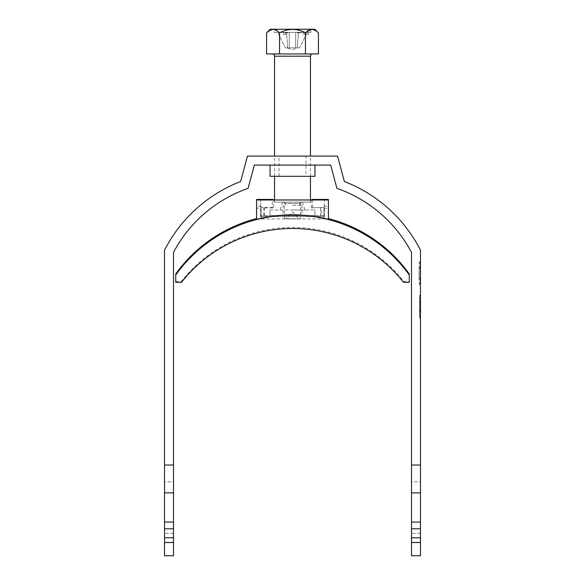 <?xml version="1.0" encoding="UTF-8"?>
<svg xmlns="http://www.w3.org/2000/svg" width="585" height="585" viewBox="0 0 585 585"><rect width="100%" height="100%" fill="white"/><g stroke="black" fill="none" stroke-linecap="round" stroke-linejoin="round"><path stroke-width="0.44" stroke-dasharray="2.92 2.19" d="M420.476 273.144L420.476 266.116L420.476 273.144C420.476 279.03 420.476 279.03 420.476 273.144C420.476 279.03 420.476 279.03 420.476 273.144C420.476 267.25 420.476 267.25 420.476 273.144C420.476 267.25 420.476 267.25 420.476 273.144L420.476 280.171L420.476 273.144C420.476 279.03 420.476 279.03 420.476 273.144C420.476 279.03 420.476 279.03 420.476 273.144C420.476 267.25 420.476 267.25 420.476 273.144C420.476 267.25 420.476 267.25 420.476 273.144M419.131 273.144L419.131 266.116L419.131 273.144C419.131 279.03 419.131 279.03 419.131 273.144C419.131 279.03 419.131 279.03 419.131 273.144C419.131 267.25 419.131 267.25 419.131 273.144C419.131 267.25 419.131 267.25 419.131 273.144L419.131 280.171L419.131 273.144C419.131 279.03 419.131 279.03 419.131 273.144C419.131 279.03 419.131 279.03 419.131 273.144C419.131 267.25 419.131 267.25 419.131 273.144C419.131 267.25 419.131 267.25 419.131 273.144L419.131 280.171L419.131 273.144M270.051 176.312L314.949 176.312M270.051 165.087L314.949 165.087L270.051 165.087M305.97 176.312L279.03 176.312L305.97 176.312L305.97 156.107L279.03 156.107L305.97 156.107M279.03 176.312L279.03 156.107M420.476 481.865L420.476 250.168A143.691 143.691 0 0 0 344.368 181.511L337.56 156.107L247.44 156.107L240.632 181.511A143.691 143.691 0 0 0 164.524 250.168L164.524 481.865L173.504 481.865L173.504 252.369A134.711 134.711 0 0 1 248.106 188.326L254.329 165.087L330.671 165.087L336.894 188.326A134.711 134.711 0 0 1 411.496 252.369L411.496 481.865L420.476 481.865L420.476 555.75L411.496 555.75L411.496 542.28L420.476 542.28M420.476 264.164L420.476 263.477L420.476 264.164L419.131 264.164L420.476 264.164M420.476 262.599L420.476 263.477L420.476 261.919L420.476 262.599L419.131 262.599L419.131 263.477L420.476 263.477L419.131 263.477L419.131 264.164L419.131 262.599L420.476 262.599M419.577 315.761L419.577 295.308L419.577 317.757L420.476 317.757L420.476 295.308L420.476 317.757L419.577 317.757L420.476 317.757L419.577 317.757L419.577 315.761L420.476 315.761M420.476 311.14L420.476 308.551L420.476 311.14L419.577 311.14L420.476 311.14M419.577 311.717L419.577 295.593L419.577 318.05L420.476 318.05L420.476 295.308L420.476 318.05L419.577 318.05L419.577 311.717L420.476 311.717M420.476 282.124L420.476 283.681L420.476 282.124L419.131 282.124L420.476 282.124M420.476 284.368L420.476 283.681L420.476 284.368L419.131 284.368L419.131 282.811L420.476 282.811L419.131 282.811L419.131 282.124L419.131 283.681L420.476 283.681L419.131 283.681L419.131 284.368L420.476 284.368M420.476 272.595L420.476 279.403L420.476 272.595L419.131 272.595L419.131 266.877L420.476 266.877L419.131 266.877L419.131 278.321L420.476 278.321M164.524 528.811L173.504 528.811L164.524 528.811L173.504 528.811L173.504 555.75L164.524 555.75L164.524 481.865M411.496 481.865L411.496 542.28M173.504 528.811L173.504 481.865M419.577 314.884L420.476 314.884L419.577 314.884M419.577 309.363L420.476 309.363M419.577 301.531L420.476 301.531M419.577 298.562L419.577 318.05L419.577 295.308L419.577 301.348L419.577 297.897L420.476 297.897L419.577 297.897L419.577 298.562L420.476 298.562M419.577 301.926L420.476 301.926M419.577 301.641L420.476 301.641M419.577 295.308L420.476 295.308L419.577 295.308M419.577 301.502L420.476 301.502M419.577 310.715L420.476 310.715M419.577 311.425L420.476 311.425M419.577 315.454L420.476 315.454L420.476 305.67L420.476 315.454L419.577 315.454L419.577 305.67L419.577 315.454M419.577 310.233L420.476 310.233M419.577 305.385L420.476 305.385M419.577 307.396L420.476 307.396M419.577 307.11L420.476 307.11M419.577 295.593L420.476 295.593L419.577 295.593L420.476 295.593L419.577 295.593L419.577 309.414L420.476 309.414L420.476 301.326L420.476 309.414L419.577 309.414L419.577 295.593M419.577 298.474L420.476 298.474L419.577 298.474M419.577 304.288L420.476 304.288M419.577 302.789L420.476 302.789M419.577 310.057L420.476 310.057M419.577 315.322L420.476 315.322M419.577 311.14L419.577 308.551L420.476 308.551L419.577 308.551L419.577 311.14M419.577 301.063L420.476 301.063M419.577 301.348L420.476 301.348M419.577 299.052L420.476 299.052M419.577 306.035L420.476 306.035M419.577 303.081L420.476 303.081M419.577 310.364L420.476 310.364M419.577 307.249L420.476 307.249M419.577 297.86L420.476 297.86M419.577 305.67L420.476 305.67M419.577 310.306L420.476 310.306M419.577 310.452L420.476 310.452M419.577 317.757L419.577 312.288L420.476 312.288L419.577 312.288L419.577 309.414L420.476 309.414L419.577 309.414L419.577 312.288L420.476 312.288L419.577 312.288L419.577 317.757M419.577 301.326L419.577 309.414L419.577 301.326L420.476 301.326M419.577 309.414L420.476 309.414M164.524 522.069L173.504 522.069M173.504 542.28L164.524 542.28M173.504 533.301L164.524 533.301M164.524 492.884L173.504 492.884M420.476 492.884L411.496 492.884M420.476 528.811L411.496 528.811M420.476 533.301L411.496 533.301M420.476 522.069L411.496 522.069M419.131 261.919L420.476 261.919L419.131 261.919L419.131 262.599L419.131 261.919M419.131 269.012L420.476 269.012L420.476 271.93L420.476 269.012L419.131 269.012L419.131 271.93L419.131 269.012M419.131 271.93L420.476 271.93L419.131 271.93M420.476 277.253L420.476 273.817L420.476 277.253L419.131 277.253L419.131 273.817L420.476 273.817L419.131 273.817L419.131 277.253L420.476 277.253M419.131 278.321L419.131 279.403L420.476 279.403L419.131 279.403L419.131 272.595M283.52 34.639L285.765 34.639L283.52 34.639L283.52 32.394L285.765 32.394L283.52 32.394M285.765 34.639L285.765 32.394M300.58 218.746L284.42 218.746L300.58 218.746L300.58 203.478A1.345 1.345 0 0 1 301.933 202.132L283.067 202.132L301.933 202.132M284.42 218.746L284.42 203.478A1.345 1.345 0 0 0 283.067 202.132M285.765 218.746L299.235 218.746L285.765 218.746L292.5 212.011L299.235 218.746M312.704 53.944L272.296 53.944L312.704 53.944M310.459 202.132L274.541 202.132L310.459 202.132L310.459 199.96M310.459 176.312L310.459 156.107M274.541 202.132L274.541 199.96M274.541 176.312L274.541 156.107M287.718 47.882L285.407 47.882L287.718 47.882L286.453 32.394L277.685 32.394L286.453 32.394L287.718 47.882L289.312 47.882L287.718 47.882M295.688 47.882L289.312 47.882L289.312 32.394L289.312 47.882L295.688 47.882L295.688 32.394L295.688 47.882L289.312 47.882L297.282 47.882L295.688 47.882L295.688 32.394L295.688 47.882M298.248 47.882L297.282 47.882L298.547 32.394L307.315 32.394L298.547 32.394L297.282 47.882L299.593 47.882L297.282 47.882L292.5 49.754L286.752 47.882M274.087 32.394L310.913 32.394L274.087 32.394L274.087 29.25L310.913 29.25L274.087 29.25M310.913 32.394L310.913 29.25M314.832 29.25L270.168 29.25M289.312 32.394L289.312 47.882L289.312 32.394L282.021 32.394L296.829 32.394L289.312 32.394M307.315 32.394L299.593 47.882L307.315 32.394M277.685 32.394L285.407 47.882L277.685 32.394M308.617 32.394L303.608 32.394L308.617 32.394L308.617 34.639L307.491 34.639L307.491 32.394M287.213 32.394L282.021 32.394L287.213 32.394L286.453 32.394L287.703 33.067L288.171 32.394L287.703 33.067L287.213 32.394M302.979 32.394L296.829 32.394L302.979 32.394L297.787 32.394L302.979 32.394L297.297 33.067L296.829 32.394L297.297 33.067L297.787 32.394L298.547 32.394L297.297 33.067L302.979 32.394M274.087 29.462L279.535 32.84C288.171 28.314 296.814 28.314 305.465 32.84L312.068 29.367M312.792 29.433L318.423 32.84M266.577 32.84L273.18 29.367M318.423 53.944L266.577 53.944M279.535 32.84L279.535 53.944M305.465 32.84L305.465 53.944M287.703 33.067L282.021 32.394L287.703 33.067M307.491 34.639L308.617 34.639M304.726 34.639L304.726 32.394M303.608 34.639L303.608 32.394M292.5 202.132L302.379 202.132L292.5 202.132M292.5 209.986L304.931 209.986L292.5 209.986M292.5 215.602L301.933 215.602L292.5 215.602M292.5 205.276L301.933 205.276L292.5 205.276M270.051 209.986L314.949 209.986L270.051 209.986L270.051 215.602L270.051 209.986M314.949 215.602L314.949 209.986L314.949 215.602L270.051 215.602L314.949 215.602M264.435 215.602L264.435 207.88L261.064 207.521L261.064 206.169L261.064 218.944L323.936 218.944L323.936 206.169L323.936 207.521L321.238 207.58L321.238 215.602L320.565 215.602L324.382 215.602L260.617 215.602L321.238 215.602M321.238 207.58L311.264 207.88L323.936 207.521L323.936 218.944M320.565 207.88L320.565 215.602M323.936 208.172L328.426 208.172L328.426 219.375M409.251 273.934L409.251 281.363L403.584 281.363A141.446 141.446 180 0 0 181.416 281.363L175.749 281.363L175.749 273.934M256.574 219.375L256.574 208.172L261.064 208.172M328.426 199.434L328.426 208.172M261.064 218.944L261.064 207.521L272.296 207.521L272.296 199.434M263.762 207.58L263.762 215.602M409.251 282.38L409.251 281.363M403.584 281.363L403.584 282.38M175.749 281.363L175.749 282.38M181.416 281.363L181.416 282.38M324.382 216.574L324.382 199.96L324.382 216.574L260.617 216.574L260.617 199.96L260.617 216.574M324.382 216.501L260.617 216.501M256.574 199.434L256.574 208.172M311.264 207.88L311.264 199.96M264.435 207.88L273.736 207.88L273.736 199.96M261.064 206.169L256.574 206.169M273.736 207.88L272.296 207.521M323.936 206.169L328.426 206.169M312.704 207.521L312.704 199.434M419.131 267.967L420.476 267.967M284.42 203.478L300.58 203.478L284.42 203.478M274.541 56.189L310.459 56.189M420.476 266.116L419.131 266.116L420.476 266.116M419.131 278.102L420.476 278.102L419.131 278.102M420.476 268.179L419.131 268.179L420.476 268.179M419.131 280.171L420.476 280.171L419.131 280.171M302.379 202.132L304.931 209.986M301.933 205.276L301.933 215.602M299.688 202.132L299.688 205.276M285.312 202.132L285.312 205.276M283.067 205.276L283.067 215.602M282.621 202.132L280.069 209.986"/><path stroke-width="0.88" d="M314.949 165.087L314.949 176.312L270.051 176.312L270.051 165.087M247.44 156.107L337.56 156.107L344.368 181.511A143.691 143.691 0 0 1 420.476 250.168L420.476 465.016L411.496 465.016L411.496 252.369A134.711 134.711 0 0 0 336.894 188.326L330.671 165.087L254.329 165.087L248.106 188.326A134.711 134.711 0 0 0 173.504 252.369L173.504 465.016L164.524 465.016L164.524 250.168A143.691 143.691 0 0 1 240.632 181.511L247.44 156.107M420.476 537.79L411.496 537.79L411.496 555.75L420.476 555.75L420.476 465.016M164.524 542.522L164.524 555.75L173.504 555.75L173.504 542.522L164.524 542.522L164.524 492.884L173.504 492.884L173.504 542.522M164.524 465.016L164.524 492.884M411.496 537.79L411.496 465.016M173.504 465.016L173.504 492.884M173.504 522.069L164.524 522.069M173.504 528.811L164.524 528.811M173.504 537.79L164.524 537.79M411.496 542.522L420.476 542.522M420.476 528.811L411.496 528.811M411.496 522.069L420.476 522.069M420.476 492.884L411.496 492.884M272.296 53.944A2.245 2.245 0 0 1 274.541 56.189L274.541 156.107M312.704 53.944A2.245 2.245 0 0 0 310.459 56.189L274.541 56.189M310.459 199.96L310.459 176.312M310.459 156.107L310.459 56.189M274.541 199.96L274.541 176.312M266.577 32.84L270.168 29.25L314.832 29.25L318.423 32.84C314.145 28.314 309.823 28.314 305.465 32.84C296.814 28.314 288.171 28.314 279.535 32.84C275.257 28.314 270.935 28.314 266.577 32.84L266.577 53.944L318.423 53.944L318.423 32.84M312.068 29.367L312.792 29.433M273.18 29.367L274.087 29.462M279.535 32.84L279.535 53.944M305.465 32.84L305.465 53.944M328.426 218.571A143.691 143.691 0 0 1 409.251 273.934L409.251 282.38L403.584 282.38A141.446 141.446 180 0 0 181.416 282.38L175.749 282.38L175.749 273.934A143.691 143.691 0 0 1 256.574 218.571M328.426 199.997L328.426 199.434L312.704 199.434L311.264 199.799L324.382 199.96L260.617 199.96L273.736 199.799L272.296 199.434L256.574 199.434L256.574 199.997L328.426 199.997L328.426 219.375A143.691 143.691 0 0 0 256.574 219.375L256.574 199.997M175.749 274.943A143.691 143.691 0 0 1 409.251 274.943"/></g></svg>
